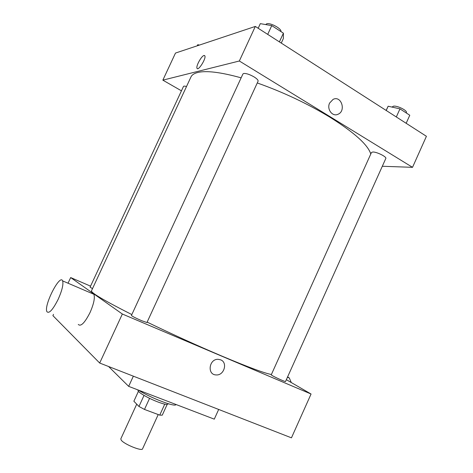 <?xml version="1.0" encoding="UTF-8"?>
<svg xmlns="http://www.w3.org/2000/svg" width="473" height="473" viewBox="0 0 473 473"><rect width="100%" height="100%" fill="white"/><g stroke="black" fill="none" stroke-linecap="round" stroke-linejoin="round"><path stroke-width="0.71" d="M136.727 404.167L120.798 438.885L121.242 440.174C124.097 444.248 142.077 451.544 142.556 448.847L158.219 414.567M164.752 404.161L159.744 415.128L162.263 415.17L167.158 404.445M159.744 415.128L144.484 409.441L138.967 406.473L133.871 401.228L138.406 391.342M149.574 398.331L144.484 409.441M144.04 395.41L138.967 406.473M168.11 403.688L167.915 404.113C167.247 404.912 164.001 404.232 158.183 402.08C148.451 398.449 136.969 391.768 138.092 390.456L138.282 390.048M138.353 390.071C150.325 397.852 175.779 407.566 175.921 404.533L175.95 404.474M108.571 366.504L128.668 386.364L214.281 419.155L218.68 409.452M286.348 379.689L311.063 394.021L291.451 437.838L99.685 363.039L52.899 315.639L53.496 314.35M220.643 359.823C228.004 362.484 224.119 375.674 216.196 374.929C206.932 374.929 208.918 358.847 218.142 359.314L220.643 359.823C228.004 362.484 224.113 375.674 216.191 374.929L216.191 374.929C206.926 374.929 208.918 358.847 218.142 359.314M311.063 394.021L122.347 314.025L99.685 363.039M92.519 288.613L90.077 287.188L183.489 86.441C183.755 85.997 184.766 86.021 186.51 86.518M141.699 320.712C135.65 318.057 132.221 316.319 131.411 315.485L242.921 73.977L243.696 73.486C246.238 73.285 249.697 74.427 254.066 76.91C256.999 78.766 258.335 80.197 258.075 81.202L146.943 322.533L141.699 320.712M272.146 375.538C275.251 377.424 285.704 382.101 285.521 381.528L385.814 158.473C386.944 156.918 376.851 151.857 372.89 152.004L371.471 152.477L271.236 374.853L272.146 375.538M122.347 314.025L70.672 277.562L90.562 286.153M271.396 374.492C264.809 373.339 248.201 367.16 221.565 355.956C197.028 345.515 172.219 334.234 147.138 322.113M131.837 314.575C104.403 300.668 90.952 292.763 91.472 290.854L190.938 77.004C191.902 74.905 194.161 73.404 197.702 72.499C206.275 70.418 220.755 72.192 241.141 77.838M91.827 293.396L93.861 294.271C95.097 297.795 93.825 303.885 90.041 312.552C84.756 322.893 80.836 326.861 78.276 324.443M70.672 277.562L68.035 283.209M133.356 376.171L128.668 386.364M58.185 299.273C62.081 290.463 63.571 284.344 62.649 280.903C59.976 273.495 43.593 305.564 46.904 311.666C49.074 313.948 52.834 309.815 58.185 299.273M287.625 376.839L289.305 377.98L291.285 382.551M257.265 82.958C283.203 92.152 307.468 103.593 330.059 117.28C354.342 132.576 367.917 144.815 370.785 154.009M382.308 166.265L412.527 167.33L239.338 60.999L162.848 80.144L181.449 90.828M239.338 60.999L255.319 26.429L426.415 136.295L412.527 167.33M329.622 103.043L333.11 99.365C341.258 95.162 346.378 111.001 337.988 114.271C332.472 117.068 326.524 109.162 329.622 103.043M255.319 26.429L175.489 53.059L162.848 80.144M197.282 68.579L197.01 68.254C195.81 66.232 201.38 56.015 203.964 55.507L204.862 55.873C206.34 58.546 198.075 71.529 197.01 68.254C195.81 66.232 201.374 56.009 203.964 55.507L204.596 55.542M333.11 99.365C341.258 95.162 346.378 111.001 337.988 114.271L337.988 114.271M199.476 45.059L197.744 44.71L197.229 45.81M281.264 43.09L283.357 38.538L283.41 33.175L271.756 25.607L260.31 23.65L258.175 28.268M283.41 33.175L279.395 41.89M271.756 25.607L267.706 34.387M265.731 24.578L266.618 23.833C270.095 22.343 281.961 28.77 280.909 31.549M406.165 123.293L409.784 115.241L399.963 108.861L388.15 106.224L386.134 110.428M399.963 108.861L396.315 116.967M388.15 106.224L386.228 110.487M391.94 107.069L393.56 106.141C397.692 105.585 407.714 110.723 406.39 112.704L406.272 112.964M62.649 280.903L93.861 294.271M289.305 377.98L287.466 377.194"/></g></svg>
